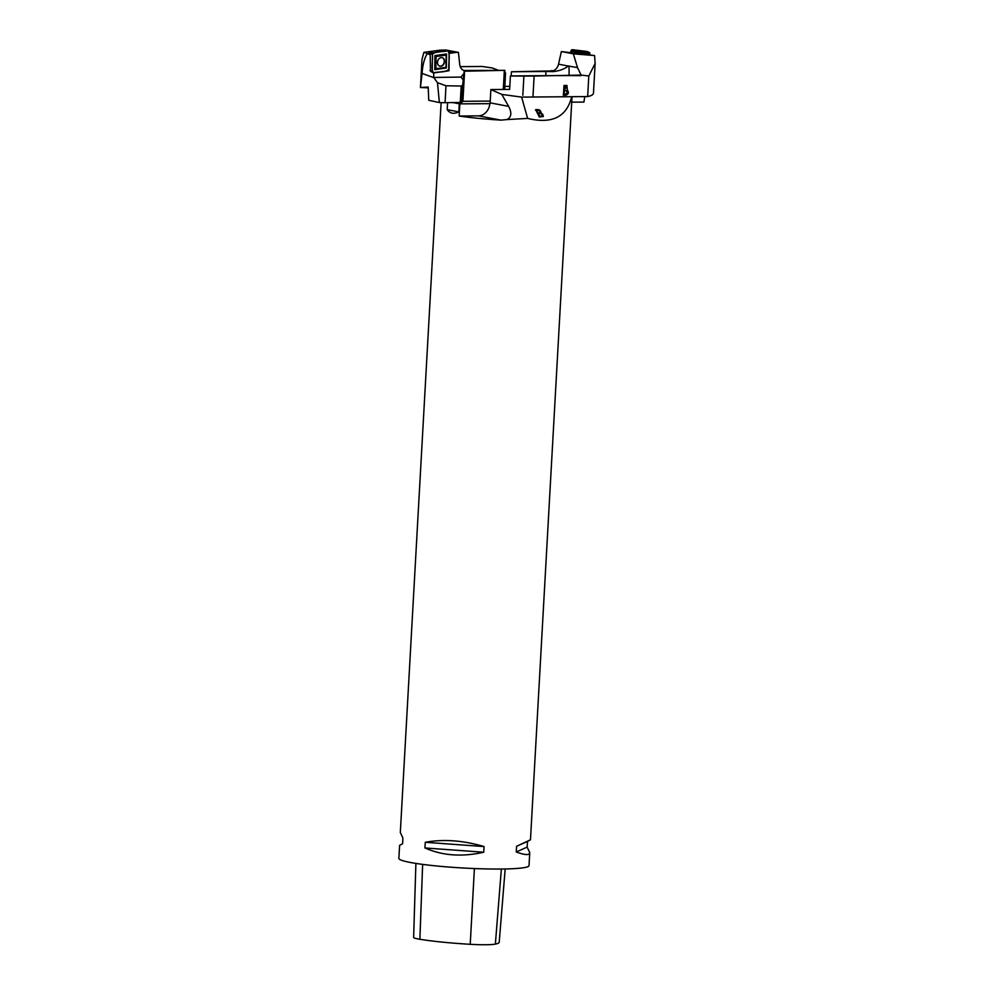 <?xml version="1.0" encoding="UTF-8"?>
<svg xmlns="http://www.w3.org/2000/svg" width="994" height="994" viewBox="0 0 994 994"><rect width="100%" height="100%" fill="white"/><g stroke="black" fill="none" stroke-linecap="round" stroke-linejoin="round"><path stroke-width="1.49" d="M421.99 59.553L420.437 87.596L422.077 73.432C422.599 65.157 424.301 58.571 427.196 53.664L430.153 54.72M427.196 53.664L430.166 53.912M433.695 72.848L433.732 77.445L437.497 82.701L445.995 85.757L461.204 86.031L462.645 85.198L464.248 70.773L464.447 73.978M422.077 73.432L433.906 77.694M449.077 51.787L456.134 52.421L449.089 53.365M428.352 53.254L430.34 52.98M428.24 87.882L420.611 87.509L428.203 87.037L428.749 100.307L439.373 102.544L437.497 82.701M504.766 72.686L505.561 72.984L504.641 89.448M505.561 72.984L504.691 74.426L504.877 70.35L466.608 71.158A9.182 7.517 -79.2 0 1 465.403 71.046A9.182 7.517 -79.2 0 1 464.62 70.847L464.521 72.686M456.134 52.421L458.42 52.396L459.7 64.299C460.16 67.604 461.676 69.766 464.248 70.773M458.42 52.396L446.07 50.048L439.857 50.197L442.492 51.116M504.877 70.35L463.602 70.499M460.247 66.648L482.189 66.474L492.328 67.977L498.727 70.4M422.003 59.379L423.904 52.359L439.857 50.197M426.115 52.993L423.904 52.359M462.645 85.198L461.676 102.432L462.918 101.301L490.228 101.09L462.918 101.301L464.434 74.165M504.318 70.847L503.287 89.46M461.676 102.432L445.051 102.693A9.778 0.907 3.2 0 1 439.373 102.544M463.639 80.613L461.017 77.085L463.999 73.382M449.213 53.39L449.002 70.773L448.356 70.475M433.782 72.91L449.002 70.773M461.017 77.085L433.732 77.445M439.348 65.964A4.361 3.442 106.7 0 0 444.057 62.821A4.361 3.442 106.7 0 0 441.845 57.602M430.464 70.959L430.178 53.452L444.827 50.806M447.809 50.731L433.757 52.707A1.628 1.292 106.7 0 0 432.415 54.484L432.216 71.469A1.628 1.292 106.7 0 0 433.508 72.873L447.561 70.897A1.628 1.292 106.7 0 0 448.903 69.12L449.114 52.135A1.628 1.292 106.7 0 0 447.809 50.731L447.934 50.719M446.095 61.206L446.02 67.306L435.919 68.723L436.068 56.521L446.169 55.105L446.095 61.206M437.484 62.411A4.398 3.479 -73.3 0 1 441.995 57.627A4.398 3.479 -73.3 0 1 444.368 62.908A4.398 3.479 -73.3 0 1 439.485 66.026A4.398 3.479 -73.3 0 1 437.484 62.411M446.381 68.002L446.542 53.974L434.937 55.602L434.776 69.63L446.381 68.002L446.02 67.306M446.169 55.105L446.542 53.974M434.937 55.602L436.068 56.521M434.776 69.63L435.919 68.723M593.443 92.914C593.58 94.529 591.654 95.735 587.653 96.567L588.808 75.991L595.133 63.392L594.574 55.552L561.361 51.551L573.339 53.838L577.514 67.592L568.295 66.039C564.617 68.984 559.61 70.847 553.285 71.63L545.843 71.481L545.855 75.656L569.09 75.594L569.053 65.977M561.361 51.551L558.541 64.175C557.684 67.555 555.845 69.779 553.049 70.86L551.757 70.611A9.182 7.517 100.8 0 1 549.719 70.959L553.285 71.63M584.77 96.592L583.925 102.071L571.712 102.171M522.832 95.25L523.9 76.066L510.394 75.991L511.177 75.942L511.463 71.767L549.719 70.959M511.463 71.767L545.843 71.481M563.971 85.447L566.94 85.472L567.363 89.969C569.09 92.554 568.605 94.281 565.884 95.151L563.424 95.175L563.971 85.447M588.808 75.991L581.08 75.072L577.514 67.592M587.653 96.567L532.946 97.014L534.126 76.041L581.08 75.072M594.574 55.552L573.339 53.838M578.893 53.701L576.682 52.781M501.796 94.405L508.642 106.37C511.997 112.782 511.45 117.18 507.002 119.566L527.64 118.41C552.055 124.25 566.729 117.019 571.687 96.704L521.614 97.114L501.796 94.405L490.874 89.559L509.649 89.41L510.394 75.991M511.177 75.942L545.855 75.656M523.9 76.066L534.126 76.041M581.043 75.656L569.09 75.594M564.766 86.59L564.592 89.535L564.58 86.553L566.655 86.615M564.343 94.02L567.04 93.684L566.617 90.715L564.53 90.678L564.157 93.983L564.343 90.64L566.518 90.69M563.25 95.138L565.698 95.113C568.419 94.256 568.903 92.529 567.189 89.932L566.841 85.459M564.592 89.535L566.754 86.627M564.58 86.553L566.568 86.59M589.939 54.384L589.604 52.645L575.24 50.905L574.544 52.583M572.469 49.7L586.833 51.439A1.628 1.354 -86 0 1 587.442 51.7L572.469 49.7L570.842 52.235L570.954 51.154A1.628 1.354 -86 0 1 572.469 49.7L575.24 50.905M589.169 54.297A1.479 1.23 94 0 0 588.15 53.278L576.532 51.874A1.479 1.23 94 0 0 575.315 52.657M441.125 102.63L400.321 832.512L402.905 838.041L402.595 843.707L399.6 845.36L398.867 858.381A65.182 6.026 3.2 0 0 410.311 862.457A65.182 6.026 3.2 0 0 483.084 868.843A65.182 6.026 3.2 0 0 529.019 865.65L529.752 852.641C529.454 855.399 524.956 855.175 516.271 851.957L516.582 846.292L530.473 839.793L527.479 841.446L527.155 847.112L529.752 852.641M507.002 119.566L501.001 120.137A65.182 6.026 -176.8 0 1 459.166 116.025L459.837 103.873A65.182 6.026 3.2 0 1 459.278 103.786L458.818 111.887C453.898 114.298 450.021 113.564 447.201 109.675L447.598 102.68M484.053 846.565L483.73 852.231C462.073 857.114 442.479 855.697 424.947 847.957L425.27 842.291C443.423 838.961 463.018 840.377 484.053 846.565L425.27 842.291M415.89 863.426L413.628 937.367A25.732 2.373 3.2 0 0 419.878 939.28A69.729 6.436 3.2 0 0 470.224 944.3A25.732 2.373 3.2 0 0 495.36 944.101A69.729 6.436 3.2 0 0 499.212 942.237L505.176 868.967M424.947 847.957L483.73 852.231M516.271 851.957L527.155 847.112M516.582 846.292L527.479 841.446M509.823 86.354L504.803 86.403M543.171 116.646L541.009 113.092L542.712 114.248L543.345 116.385L539.32 117.056L535.642 109.663C539.245 109.228 541.034 110.371 541.009 113.092L541.208 112.869M521.614 97.114L527.64 118.41M453.202 102.63L459.278 103.786M490.874 89.559L490.129 102.842A13.034 10.661 -79.2 0 1 490.067 103.662L459.837 103.873M489.88 103.624A13.034 10.661 -79.2 0 1 478.499 115.863L459.166 116.025M541.73 116.373L539.568 116.435L538.301 113.888L539.73 116.174L541.904 116.124M542.128 116.174L542.289 115.913C542.065 114.037 540.798 113.279 538.475 113.639M536.76 110.781L537.878 113.018L536.76 110.781M540.848 113.341C541.345 110.843 539.556 109.7 535.48 109.912M538.04 112.757L540.214 112.645L540.45 111.862L539.233 110.607L536.922 110.52M540.338 112.583L537.878 113.018M433.508 72.873C438.429 71.245 445.188 73.183 448.903 69.12C448.195 63.293 450.692 54.757 447.809 50.731C442.889 52.359 436.13 50.421 432.415 54.484C433.123 60.311 430.626 68.847 433.508 72.873M466.608 71.158L463.912 70.649M445.995 85.757L445.051 102.693M460.284 102.568L461.204 86.031M433.757 52.707L430.675 52.769M432.415 54.484L430.178 53.452M432.216 71.469L429.967 70.437M558.541 64.175L568.295 66.039M586.833 51.439L589.604 52.645M570.954 51.154L574.669 51.464M588.15 53.278L588.697 54.235M576.532 51.874L577.092 52.831M419.878 939.28L422.636 864.382M470.224 944.3L474.399 868.545M495.36 944.101L501.361 869.029M447.201 109.675L458.818 111.887M490.129 102.842L508.642 106.37M478.499 115.863L501.001 120.137M430.178 70.897L432.763 72.699M595.133 63.392L593.455 93.2M589.728 52.682L587.168 51.526M572.022 96.691L530.473 839.793"/></g></svg>
